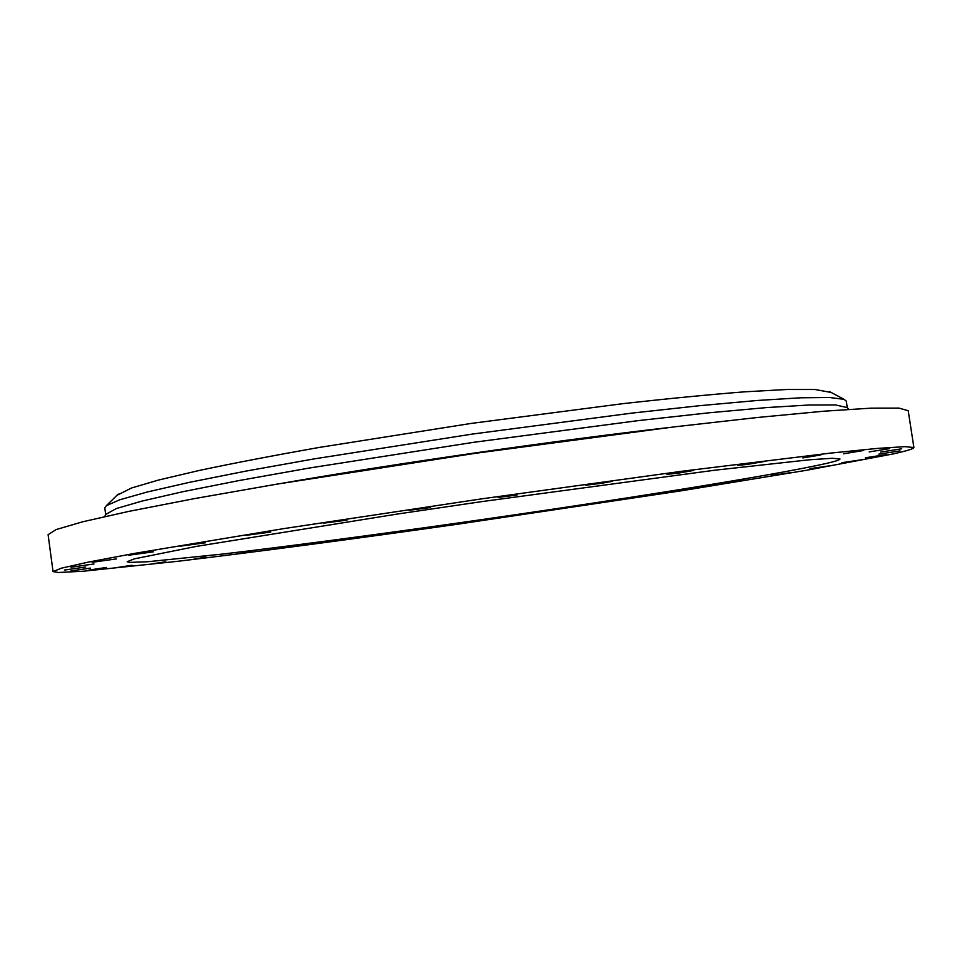 <?xml version="1.0" encoding="UTF-8"?>
<svg xmlns="http://www.w3.org/2000/svg" width="962" height="962" viewBox="0 0 962 962"><rect width="100%" height="100%" fill="white"/><g stroke="black" fill="none" stroke-linecap="round" stroke-linejoin="round"><path stroke-width="1.44" d="M300.745 545.213L309.824 544.107L300.745 545.213M893.109 453.932C906.805 450.901 913.732 448.761 913.9 447.534L904.941 446.645L877.524 448.4L830.543 453.102L681.072 471.368L481.926 498.821L283.129 528.715L134.572 553.39L88.179 562.145L61.376 568.193L53.042 571.584L58.634 572.498L83.429 571.212L177.705 561.303C257.347 551.791 356.301 538.612 457.527 524.23L680.158 490.981L807.07 470.19L893.109 453.932M129.786 562.397L147.571 561.748L223.124 554.004C289.081 546.212 373.833 534.956 461.147 522.558C612.878 500.949 773.857 475.396 826.767 463.359C835.545 461.315 839.958 459.86 839.994 458.994L832.334 458.273L809.066 459.812L714.465 470.25L482.311 501.539L397.991 513.948L196.068 546.44L134.319 558.862L127.176 561.712L129.786 562.397M352.994 538.251L363.167 536.976L352.994 538.251M407.191 530.82L418.446 529.377L407.191 530.82M462.481 523.027L474.819 521.416L462.481 523.027M518.061 515.007L531.469 513.215L518.061 515.007M573.148 506.854L587.614 504.882L573.148 506.854M626.923 498.689L642.46 496.536L626.923 498.689M678.523 490.644L695.117 488.299L678.523 490.644M726.971 482.852L744.6 480.327L726.971 482.852M771.199 475.468L789.814 472.763L771.199 475.468M809.968 468.686L829.472 465.812L809.968 468.686M841.87 462.71L862.144 459.68L841.87 462.71M865.367 457.768L886.218 454.605L865.367 457.768M878.835 454.148L899.975 450.877L878.835 454.148M880.603 452.104L901.683 448.785L880.603 452.104M869.191 451.912L889.754 448.605L869.191 451.912M843.446 453.799L862.998 450.589L843.446 453.799M802.873 457.924L820.863 454.906L802.873 457.924M747.847 464.321L763.756 461.58L737.758 465.44L747.847 464.321M679.881 472.871L693.289 470.49L680.218 472.005L666.822 474.398L679.881 472.871M601.683 483.273L612.361 481.301L596.187 483.249L585.569 485.221L601.683 483.273M517.075 495.045L498.039 497.402L517.075 495.045M430.603 507.551L409.006 510.293L430.603 507.551M347.041 520.105L323.448 523.172L347.041 520.105M270.815 532.034L245.959 535.329L270.815 532.034M205.531 542.748L180.159 546.175L205.531 542.748M153.631 551.791L128.487 555.254L153.631 551.791M116.402 558.91L92.099 562.313L116.402 558.91M93.987 563.972L71.02 567.231L93.987 563.972M85.726 566.991L64.43 570.069L85.726 566.991M90.368 568.097L70.923 570.959L90.368 568.097M106.361 567.46L88.865 570.069L106.361 567.46M132.022 565.271L116.486 567.628L132.022 565.271M165.741 561.76L152.092 563.864L165.741 561.76M205.988 557.13L194.12 558.982L205.988 557.13M251.395 551.551L241.197 553.174L251.395 551.551M913.9 447.534L908.212 410.714L899.001 408.104L871.332 408.141L824.157 411.183L757.791 417.448L674.446 426.851L475.36 453.306L276.912 484.139L194.3 498.641L128.872 511.375L82.744 521.777L56.193 529.545L48.1 534.656L53.042 571.584M831.12 392.448L815.018 389.502L786.844 389.502L744.841 391.811C710.245 394.516 669.877 398.436 623.725 403.559L471.055 423.448L318.987 447.474C273.268 455.579 233.429 463.227 199.483 470.406L158.538 480.05L131.505 487.999L116.895 495.37M847.185 407.575L835.545 404.954L808.982 405.002L766.69 407.575L709.343 412.77L638.936 420.526L473.773 442.292L309.187 468.049L239.466 480.483L182.972 491.678L141.679 501.166L116.186 508.609L105.76 514.417M847.306 407.696L846.295 401.142L844.131 399.362L829.653 397.498L800.865 397.787L757.587 400.457L700.577 405.591L631.83 413.119L472.582 434.042L313.913 458.934L245.839 471.115L189.706 482.287L147.426 491.955L119.733 499.795L106.373 505.675L104.798 507.996L105.676 514.574M669.239 427.489C554.449 440.668 395.935 463.504 282.082 483.273M846.8 407.154L848.821 409.355M106.012 513.9L104.69 516.582M844.131 399.362L829.484 391.57M106.373 505.675L118.218 494.071"/></g></svg>
